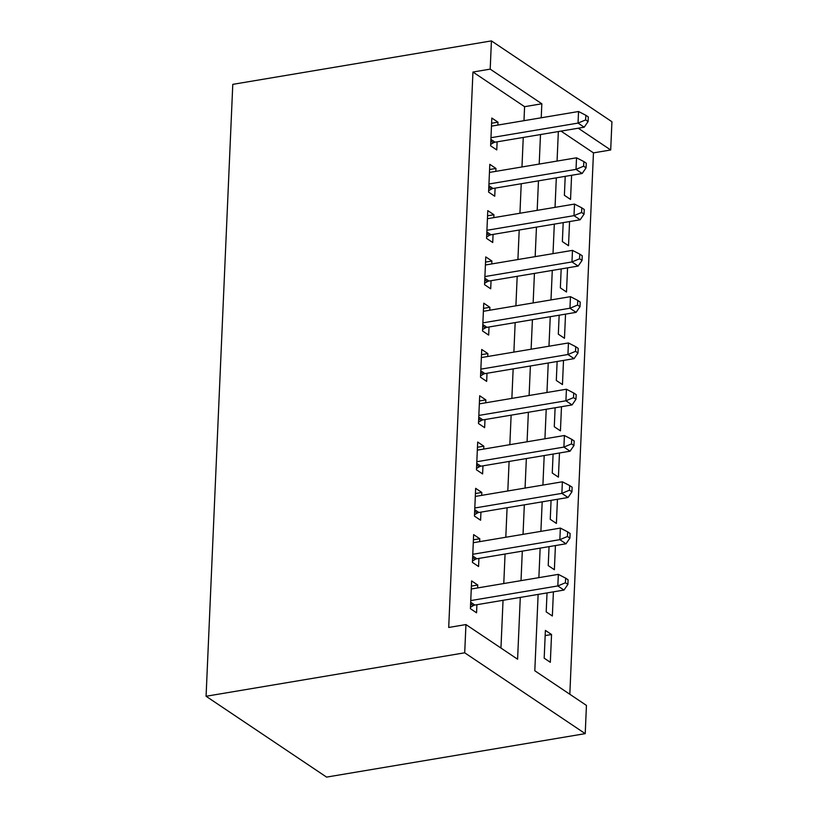 <?xml version="1.0" encoding="UTF-8"?>
<svg xmlns="http://www.w3.org/2000/svg" width="818" height="818" viewBox="0 0 818 818"><rect width="100%" height="100%" fill="white"/><g stroke="black" fill="none" stroke-linecap="round" stroke-linejoin="round"><path stroke-width="1.23" d="M569.819 694.257L593.459 152.874L610.698 149.98L578.244 128.211M538.132 594.41L534.798 670.76L586.445 705.413L585.218 733.644L326.576 777.1L206.075 696.261L232.782 84.356L491.424 40.9L490.197 69.131L472.947 72.035L448.704 627.467L465.943 624.563L517.589 659.216L520.289 597.406M491.424 40.9L611.925 121.739L610.698 149.98M553.408 591.843L552.355 616.005L546.199 611.884L547.027 592.917M557.447 499.277L556.393 523.438L550.248 519.318L551.076 500.34M561.485 406.699L560.432 430.861L554.287 426.74L555.115 407.773M565.535 314.132L564.471 338.294L558.326 334.173L559.154 315.206M569.573 221.555L568.52 245.717L562.365 241.596L563.193 222.629M593.459 152.874L561.005 131.105M571.598 175.277L570.535 199.439L564.389 195.308L565.218 176.34M567.549 267.844L566.496 292.006L560.35 287.885L561.179 268.918M563.51 360.421L562.457 384.583L556.312 380.452L557.13 361.484M559.471 452.988L558.418 477.15L552.262 473.029L553.091 454.062M555.422 545.555L554.369 569.727L548.224 565.596L549.052 546.629M551.547 634.523L545.391 630.402L544.185 658.173L550.33 662.294L551.547 634.523L545.166 635.596M206.075 696.261L464.706 652.805L465.943 624.563M558.346 131.555L557.058 161.074M556.322 177.833L555.033 207.353M554.307 224.122L553.009 253.641M552.283 270.41L550.995 299.93M550.258 316.699L548.97 346.219M548.244 362.977L546.956 392.497M546.22 409.266L544.931 438.785M544.195 455.554L542.907 485.074M542.181 501.843L540.892 531.363M540.156 548.121L538.868 577.641M541.23 117.782L541.833 103.784L490.197 69.131M521.015 580.647L522.303 551.127M523.039 534.359L524.328 504.839M525.064 488.07L526.352 458.55M527.078 441.781L528.367 412.262M529.103 395.503L530.391 365.983M531.117 349.214L532.416 319.695M533.142 302.926L534.43 273.406M535.166 256.637L536.455 227.118M537.181 210.359L538.469 180.839M539.205 164.07L540.494 134.551M464.706 652.805L585.218 733.644M523.98 120.675L524.594 106.677L541.833 103.784M500.953 648.06L503.039 600.31M503.776 583.541L505.064 554.021M505.8 537.252L507.088 507.733M507.814 490.964L509.103 461.454M509.839 444.685L511.127 415.166M511.863 398.397L513.152 368.877M513.878 352.108L515.166 322.589M515.902 305.82L517.191 276.31M517.917 259.541L519.205 230.022M519.941 213.253L521.23 183.733M521.966 166.964L523.254 137.444M524.594 106.677L472.947 72.035M471.393 586.097L477.763 585.023L471.618 580.903L470.401 608.674L476.557 612.794L476.904 604.696M477.763 585.023L477.64 587.927M473.407 539.808L479.788 538.745L473.632 534.614L472.426 562.385L478.571 566.516L478.929 558.418M479.788 538.745L479.655 541.649M475.432 493.53L481.802 492.456L475.657 488.336L474.45 516.107L480.595 520.228L480.943 512.129M481.802 492.456L481.679 495.36M477.456 447.241L483.827 446.168L477.681 442.047L476.465 469.818L482.61 473.939L482.968 465.841M483.827 446.168L483.704 449.072M479.471 400.953L485.851 399.879L479.696 395.759L478.489 423.53L484.634 427.65L484.992 419.552M485.851 399.879L485.718 402.783M481.495 354.664L487.865 353.601L481.72 349.47L480.503 377.241L486.659 381.372L487.007 373.274M487.865 353.601L487.743 356.505M483.51 308.386L489.89 307.312L483.745 303.192L482.528 330.963L488.673 335.083L489.031 326.985M489.89 307.312L489.767 310.216M485.534 262.097L491.915 261.024L485.759 256.903L484.553 284.674L490.698 288.795L491.056 280.697M491.915 261.024L491.782 263.928M487.559 215.809L493.929 214.735L487.784 210.615L486.567 238.386L492.722 242.506L493.07 234.408M493.929 214.735L493.806 217.639M489.573 169.52L495.953 168.457L489.808 164.326L488.591 192.097L494.737 196.228L495.094 188.13M495.953 168.457L495.82 171.361M491.598 123.242L497.978 122.168L491.822 118.048L490.616 145.819L496.761 149.939L497.119 141.841M497.978 122.168L497.845 125.072M490.892 139.397L495.043 142.189L584.185 127.209L578.04 123.089L490.964 137.71M585.637 119.909L588.101 121.555L588.306 116.933L585.841 115.277L585.637 119.909L578.04 123.089L578.551 111.514L491.475 126.146M495.043 142.189A4.969 3.988 -56.1 0 0 493.418 142.792L490.677 144.408M585.841 115.277L578.551 111.514M584.185 127.209L588.101 121.555M488.867 185.686L493.029 188.477L582.171 173.498L576.025 169.367L488.949 183.999M583.623 166.197L586.077 167.843L586.281 163.211L583.827 161.565L583.623 166.197L576.025 169.367L576.526 157.802L489.45 172.424M493.029 188.477A4.969 3.988 -56.1 0 0 491.403 189.081L488.653 190.696M583.827 161.565L576.526 157.802M582.171 173.498L586.077 167.843M486.853 231.975L491.004 234.756L580.146 219.776L574.001 215.655L486.925 230.287M581.598 212.486L584.062 214.132L584.256 209.5L581.803 207.854L581.598 212.486L574.001 215.655L574.502 204.081L487.426 218.713M491.004 234.756A4.969 3.988 -56.1 0 0 489.379 235.359L486.628 236.985M581.803 207.854L574.502 204.081M580.146 219.776L584.062 214.132M484.829 278.263L488.98 281.044L578.132 266.065L571.976 261.944L484.9 276.576M579.584 258.764L582.038 260.421L582.242 255.789L579.778 254.142L579.584 258.764L571.976 261.944L572.488 250.369L485.411 265.001M488.98 281.044A4.969 3.988 -56.1 0 0 487.354 281.648L484.614 283.263M579.778 254.142L572.488 250.369M578.132 266.065L582.038 260.421M482.804 324.541L486.966 327.333L576.107 312.353L569.962 308.233L482.886 322.854M577.559 305.053L580.013 306.699L580.218 302.077L577.764 300.421L577.559 305.053L569.962 308.233L570.463 296.658L483.387 311.29M486.966 327.333A4.969 3.988 -56.1 0 0 485.34 327.936L482.589 329.552M577.764 300.421L570.463 296.658M576.107 312.353L580.013 306.699M480.79 370.83L484.941 373.621L574.083 358.642L567.937 354.511L480.861 369.143M575.535 351.341L577.999 352.987L578.193 348.356L575.739 346.709L575.535 351.341L567.937 354.511L568.438 342.946L481.362 357.568M484.941 373.621A4.969 3.988 -56.1 0 0 483.315 374.225L480.565 375.84M575.739 346.709L568.438 342.946M574.083 358.642L577.999 352.987M478.765 417.119L482.917 419.9L572.068 404.92L565.913 400.8L478.837 415.432M573.52 397.63L575.974 399.276L576.179 394.644L573.715 392.998L573.52 397.63L565.913 400.8L566.424 389.225L479.348 403.857M482.917 419.9A4.969 3.988 -56.1 0 0 481.301 420.503L478.55 422.129M573.715 392.998L566.424 389.225M572.068 404.92L575.974 399.276M476.751 463.407L480.902 466.188L570.044 451.209L563.899 447.088L476.822 461.72M571.496 443.908L573.95 445.565L574.154 440.933L571.7 439.286L571.496 443.908L563.899 447.088L564.4 435.513L477.323 450.145M480.902 466.188A4.969 3.988 -56.1 0 0 479.276 466.792L476.526 468.407M571.7 439.286L564.4 435.513M570.044 451.209L573.95 445.565M474.726 509.686L478.878 512.477L568.019 497.497L561.874 493.377L474.798 507.998M569.471 490.197L571.935 491.843L572.14 487.221L569.676 485.565L569.471 490.197L561.874 493.377L562.375 481.802L475.309 496.434M478.878 512.477A4.969 3.988 -56.1 0 0 477.252 513.08L474.512 514.696M569.676 485.565L562.375 481.802M568.019 497.497L571.935 491.843M472.702 555.974L476.853 558.766L566.005 543.786L559.849 539.655L472.773 554.287M567.457 536.485L569.911 538.132L570.115 533.5L567.651 531.853L567.457 536.485L559.849 539.655L560.361 528.091L473.285 542.712M476.853 558.766A4.969 3.988 -56.1 0 0 475.238 559.369L472.487 560.984M567.651 531.853L560.361 528.091M566.005 543.786L569.911 538.132M470.687 602.263L474.839 605.044L563.98 590.064L557.835 585.944L470.759 600.576M565.432 582.764L567.896 584.42L568.091 579.788L565.637 578.142L565.432 582.764L557.835 585.944L558.336 574.369L471.26 589.001M474.839 605.044A4.969 3.988 -56.1 0 0 473.213 605.647L470.462 607.273M565.637 578.142L558.336 574.369M563.98 590.064L567.896 584.42M490.82 141.044L493.418 142.792M488.796 187.332L491.403 189.081M486.782 233.621L489.379 235.359M484.757 279.909L487.354 281.648M482.732 326.188L485.34 327.936M480.718 372.476L483.315 374.225M478.694 418.765L481.301 420.503M476.679 465.053L479.276 466.792M474.655 511.332L477.252 513.08M472.63 557.62L475.238 559.369M470.616 603.909L473.213 605.647"/></g></svg>
